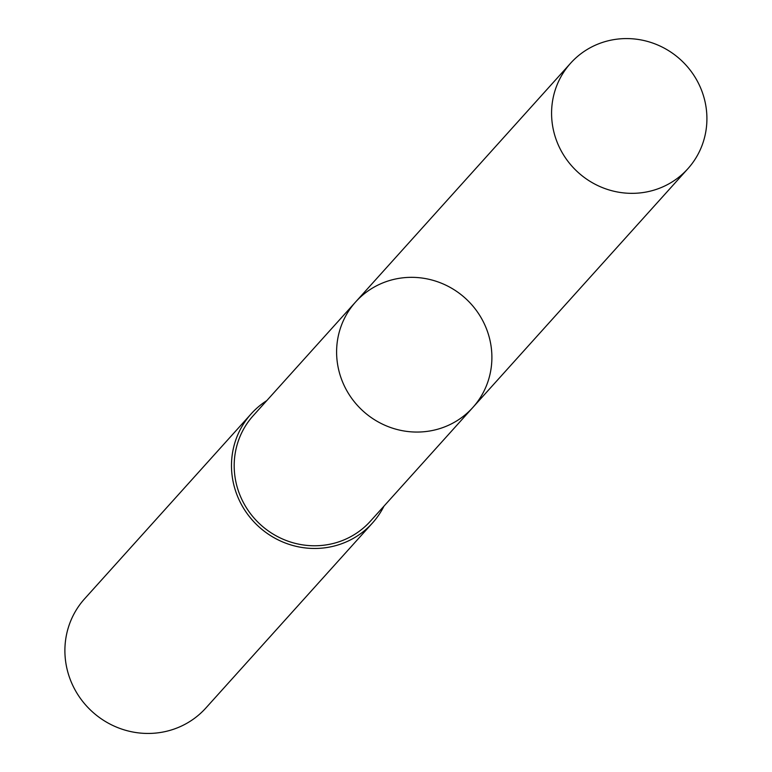 <?xml version="1.0" encoding="UTF-8"?>
<svg xmlns="http://www.w3.org/2000/svg" width="772" height="772" viewBox="0 0 772 772"><rect width="100%" height="100%" fill="white"/><g stroke="black" fill="none" stroke-linecap="round" stroke-linejoin="round"><path stroke-width="1.16" d="M472.84 407.471L370.415 521.187A78.85 76.129 -138 0 1 254.374 518.417A78.85 76.129 -138 0 1 253.235 415.654L355.651 301.929A78.86 76.139 42 0 0 356.789 404.702A78.86 76.139 42 0 0 472.84 407.471A78.86 76.139 42 0 0 465.198 298.127A78.86 76.139 42 0 0 355.651 301.929A78.86 76.139 42 0 0 356.789 404.702A78.86 76.139 42 0 0 472.84 407.471L687.852 168.75A78.879 76.148 -138 0 1 571.772 165.98A78.879 76.148 -138 0 1 570.633 63.179A78.879 76.148 -138 0 1 686.723 65.948A78.879 76.148 -138 0 1 687.852 168.75M383.983 506.123A81.591 78.783 -138 0 1 372.461 523.02A81.591 78.783 -138 0 1 259.112 526.958A81.591 78.783 -138 0 1 251.199 413.811A81.591 78.783 -138 0 1 266.803 400.591M372.461 523.02L205.873 708.001A81.591 78.783 -138 0 1 92.524 711.938A81.591 78.783 -138 0 1 84.611 598.792L251.199 413.811M355.651 301.929L570.633 63.179"/></g></svg>
